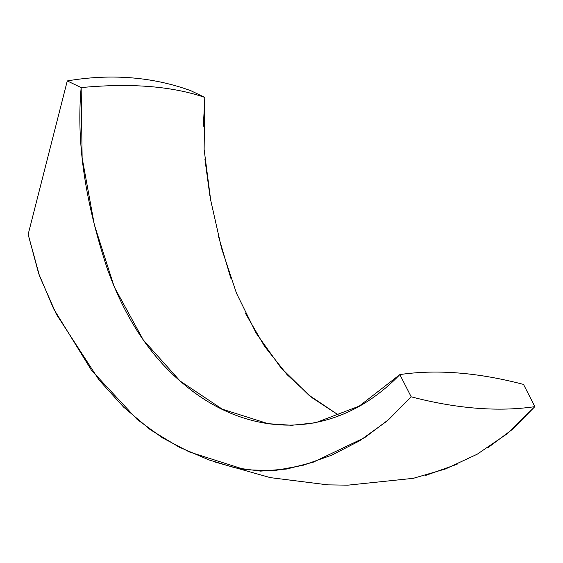 <?xml version="1.0" encoding="UTF-8"?>
<svg xmlns="http://www.w3.org/2000/svg" width="563" height="563" viewBox="0 0 563 563"><rect width="100%" height="100%" fill="white"/><g stroke="black" fill="none" stroke-linecap="round" stroke-linejoin="round"><path stroke-width="0.84" d="M245.271 313.042L264.554 346.308L287.102 374.662L312.268 397.872L339.496 415.712L308.82 395.12L280.789 367.569L256.292 333.395L236.495 293.281L221.597 248.48L210.703 200.252L204.123 149.399L204.826 97.42L190.941 90.756A416.585 300.346 115.6 0 0 67.271 80.924L81.156 87.589L82.135 157.865L94.373 224.869L114.282 286.989L143.298 339.953L180.069 380.996L222.279 409.181L268.016 423.665L291.634 425.283L315.407 422.813L359.243 406.113L399.857 374.585C436.663 369.201 477.881 372.474 523.52 384.416C477.881 372.474 436.663 369.201 399.857 374.585L411.18 396.809L386.359 421.553L359.588 440.836L331.635 455.207L303.028 465.32L274.054 470.703L245.151 469.725L189.302 451.941L162.524 437.887L137.147 419.421L91.614 370.475L53.703 308.96L38.657 273.548L28.15 234.398L67.271 80.924A416.585 300.346 -64.4 0 1 190.941 90.756L204.826 97.42C172.123 86.188 130.898 82.909 81.156 87.589L67.271 80.924L28.15 234.398L39.509 275.933L56.342 314.182L99.018 379.962L123.677 407.169L150.37 429.78L178.921 447.022L209 459.929L234.722 467.719L260.641 471.125L286.884 469.007L313.31 462.167L364.796 437.564L388.836 419.421L411.18 396.809A416.585 228.268 40.5 0 0 534.85 406.641L523.52 384.416L534.85 406.641A416.585 228.268 -139.5 0 1 411.18 396.809L399.857 374.585C334.647 442.187 247.98 438.281 184.432 384.698C150.912 357.329 125.155 318.574 107.167 268.424C89.221 213.518 75.435 151.468 81.156 87.589C130.898 82.909 172.123 86.188 204.826 97.42L203.334 126.281M213.863 461.688L270.275 477.621L327.814 484.863L347.779 485.172L413.263 478.332L445.6 468.937L477.241 454.193L507.249 433.693L534.85 406.641L512.14 429.569L487.727 447.866M204.911 159.16L209.9 195.804M218.402 236.186L230.809 278.192M457.135 464.236L425.649 475.432M414.143 478.163L412.412 478.501M315.407 422.813L316.012 422.693"/></g></svg>
